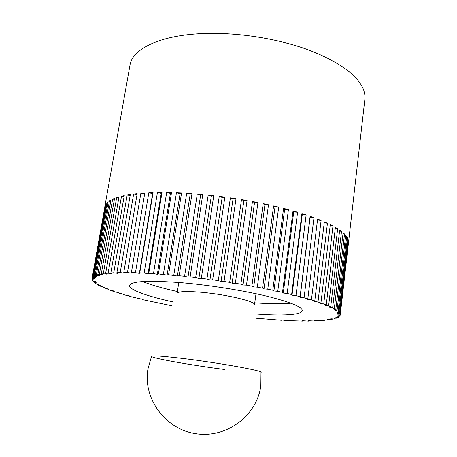 <?xml version="1.0" encoding="UTF-8"?>
<svg xmlns="http://www.w3.org/2000/svg" width="457" height="457" viewBox="0 0 457 457"><rect width="100%" height="100%" fill="white"/><g stroke="black" fill="none" stroke-linecap="round" stroke-linejoin="round"><path stroke-width="0.69" d="M163.395 274.297L176.442 192.774L181.555 192.997L168.582 274.737L167.131 275.085L158.419 273.914L157.322 274.326L153.489 273.572L148.788 273.28L148.039 273.754L144.149 273.035L139.756 272.84L139.362 273.366L135.449 272.692L131.393 272.595L131.353 273.166L127.452 272.543L123.761 272.538L124.058 273.155L120.202 272.578L116.901 272.663L117.529 273.315L113.742 272.8L110.845 272.972L111.788 273.652L108.103 273.195L105.624 273.452L106.864 274.154L103.311 273.754L101.248 274.091L102.762 274.817L99.363 274.474L97.724 274.88L99.5 275.622L96.273 275.337L95.056 275.817L97.061 276.559L94.028 276.336L93.222 276.879L95.444 277.622L92.611 277.456L92.211 278.056L94.622 278.799L92.006 278.69L92 279.341L94.582 280.078L92.188 280.027L92.565 280.718L95.29 281.443L93.131 281.443L93.868 282.175L96.718 282.889L94.793 282.94L95.879 283.706L98.826 284.397L97.147 284.494L98.558 285.288L101.591 285.962L100.157 286.105L104.967 287.567L103.773 287.761L108.92 289.212L107.966 289.441L110.246 290.286L113.41 290.88L112.69 291.149L115.221 292L118.397 292.56L117.912 292.868L123.841 294.251L123.59 294.588L126.56 295.445L129.708 295.936L129.685 296.307L132.844 297.159L142.555 299.284L142.967 299.706L172.106 305.807M173.786 275.211L186.685 193.277L191.991 193.631L179.184 275.742L177.39 276.028L168.582 274.737M184.577 276.308L197.293 194.042L202.754 194.528L190.135 276.931L188.01 277.148L184.577 276.308L179.184 275.742M195.659 277.582L208.181 195.065L213.745 195.676L201.331 278.284L198.898 278.433L195.659 277.582L190.135 276.931M206.941 279.016L219.246 196.333L224.861 197.064L212.671 279.798L209.946 279.873L206.941 279.016L201.331 278.284M218.309 280.604L230.385 197.841L236.001 198.686L224.044 281.461L221.051 281.455L218.309 280.604L212.671 279.798M229.665 282.329L241.496 199.572L247.054 200.526L235.349 283.243L232.116 283.169L229.665 282.329L224.044 281.461M240.89 284.174L252.47 201.514L257.919 202.565L246.472 285.139L243.033 284.997L240.89 284.174L235.349 283.243M251.887 286.116L263.203 203.639L268.499 204.776L257.308 287.127L253.698 286.916L251.887 286.116L246.472 285.139M262.547 288.144L273.606 205.93L278.69 207.147L267.768 289.19L264.02 288.915L262.547 288.144L257.308 287.127M272.783 290.235L283.574 208.369L288.413 209.643L277.753 291.303L273.903 290.966L272.783 290.235L267.768 289.19M282.5 292.366L293.034 210.928L297.581 212.254L287.179 293.451L283.266 293.057L282.5 292.366L277.753 291.303M291.623 294.519L301.9 213.579L306.127 214.939L295.976 295.61L292.029 295.165L291.623 294.519L287.179 293.451M300.078 296.679L310.109 216.298L313.982 217.686L304.071 297.764L300.135 297.267L300.078 296.679L295.976 295.61M307.812 298.821L317.604 219.057L321.1 220.463L311.423 299.889L307.527 299.358L307.812 298.821L304.071 297.764M314.77 300.929L324.339 221.839L327.435 223.245L317.981 301.974L314.153 301.403L314.77 300.929L311.423 299.889M320.923 302.985L330.28 224.621L332.964 226.009L323.71 303.996L319.986 303.402L320.923 302.985L317.981 301.974M326.241 304.979L335.392 227.369L337.654 228.74L328.594 305.95L325.001 305.333L326.241 304.979L323.71 303.996M330.702 306.887L339.671 230.071L341.51 231.413L332.627 307.818L329.183 307.178L330.702 306.887L328.594 305.95M334.301 308.704L343.104 232.704L344.515 234.007L335.792 309.583L332.519 308.938L334.301 308.704L332.627 307.818M337.043 310.423L345.698 235.258L346.686 236.503L338.106 311.246L335.027 310.594L337.043 310.423L335.792 309.583M338.94 312.022L347.457 237.703L348.028 238.897L339.58 312.788L336.7 312.137L338.94 312.022L338.106 311.246M340.002 313.508L348.394 240.039L348.565 241.17L340.225 314.21L337.569 313.559L340.002 313.508L339.58 312.788M340.151 314.867L340.077 315.501L337.649 314.862L340.254 314.867L340.225 314.21M340.254 314.867L348.542 242.256M339.231 316.084L339.163 316.667L336.969 316.038L339.717 316.095L340.077 315.501M337.574 317.158L337.512 317.695L335.558 317.084L338.437 317.192L339.163 316.667M335.221 318.089L335.164 318.586L333.456 317.998L336.432 318.152L337.512 317.695M332.21 318.877L332.153 319.34L330.691 318.775L333.753 318.975L335.164 318.586M328.577 319.523L328.526 319.963L327.303 319.42L330.428 319.666L332.153 319.34M324.367 320.026L324.316 320.448L323.339 319.934L328.526 319.963M319.614 320.397L319.563 320.803L318.832 320.323L324.316 320.448M314.365 320.637L314.319 321.025L313.816 320.574L319.563 320.803M308.658 320.74L308.612 321.117L308.344 320.705L314.319 321.025M302.528 320.717L302.483 321.088L302.448 320.711L308.612 321.117M255.754 318.186L281.986 320.288L282.597 320.02L285.625 320.494L302.483 321.088M254.76 302.808C269.63 303.882 281.678 304.008 290.909 303.185M173.643 302.02C147.645 296.393 128.828 289.767 129.588 285.482C131.159 281.066 148.816 280.17 182.572 282.78C209.654 285.157 242.501 290.366 266.145 296.005C290.252 301.991 302.3 306.881 302.294 310.674C301.797 314.999 281.872 315.97 255.349 313.936M123.59 294.588L123.653 294.217M117.912 292.868L117.98 292.486M112.69 291.149L112.759 290.755M107.966 289.441L108.035 289.035M103.773 287.761L103.848 287.333M100.157 286.105L100.232 285.659M97.147 284.494L97.232 284.02M94.793 282.94L94.885 282.432M93.131 281.443L93.228 280.895M92.188 280.027L92.297 279.427M92.006 278.69L105.081 205.696L92.211 278.056M92.611 277.456L105.55 204.679L106.23 203.673L93.222 276.879M105.55 204.679L106.047 204.679M94.028 276.336L107.092 202.708L108.178 201.76L95.056 275.817M107.092 202.708L108.006 202.731M96.273 275.337L109.452 200.857L110.954 199.977L97.724 274.88M109.452 200.857L110.788 200.926M99.363 274.474L112.639 199.149L114.558 198.349L101.248 274.091M112.639 199.149L114.399 199.275M103.311 273.754L116.655 197.601L118.997 196.887L105.624 273.452M116.655 197.601L118.837 197.801M108.103 273.195L121.505 196.23L124.258 195.607L110.845 272.972M121.505 196.23L124.098 196.521M113.742 272.8L127.166 195.048L130.325 194.533L116.901 272.663M127.166 195.048L130.171 195.442M120.202 272.578L133.627 194.076L137.18 193.671L123.761 272.538M133.627 194.076L137.02 194.591M127.452 272.543L140.853 193.328L144.778 193.037L131.393 272.595M140.853 193.328L144.618 193.968M135.449 272.692L148.805 192.814L153.072 192.648L139.756 272.84M153.072 192.648L152.627 193.54L139.362 273.366M148.805 192.814L152.627 193.54M144.149 273.035L157.431 192.546L162.018 192.506L148.788 273.28M162.018 192.506L161.224 193.345L148.039 273.754M157.431 192.546L161.224 193.345M153.489 273.572L166.668 192.528L171.535 192.62L158.419 273.914M171.535 192.62L170.398 193.402L157.322 274.326M166.668 192.528L170.398 193.402M181.555 192.997L180.075 193.705L167.131 275.085M176.442 192.774L180.075 193.705M191.991 193.631L190.181 194.271L177.39 276.028M186.685 193.277L190.181 194.271M202.754 194.528L200.623 195.082L188.01 277.148M197.293 194.042L200.623 195.082M213.745 195.676L211.311 196.144L198.898 278.433M208.181 195.065L211.311 196.144M224.861 197.064L222.148 197.441L209.946 279.873M219.246 196.333L222.148 197.441M236.001 198.686L233.03 198.972L221.051 281.455M230.385 197.841L233.03 198.972M247.054 200.526L243.855 200.714L232.116 283.169M241.496 199.572L243.855 200.714M257.919 202.565L254.52 202.657L243.033 284.997M252.47 201.514L254.52 202.657M268.499 204.776L264.934 204.776L253.698 286.916M263.203 203.639L264.934 204.776M278.69 207.147L275 207.05L264.02 288.915M273.606 205.93L275 207.05M288.413 209.643L284.625 209.46L273.903 290.966M283.574 208.369L284.625 209.46M297.581 212.254L293.731 211.979L283.266 293.057M293.034 210.928L293.731 211.979M306.127 214.939L302.254 214.584L292.029 295.165M301.9 213.579L302.254 214.584M313.982 217.686L310.12 217.258L300.135 297.267M310.109 216.298L310.12 217.258M321.1 220.463L317.489 219.988M327.435 223.245L324.23 222.765M332.964 226.009L330.171 225.535M337.654 228.74L335.284 228.289M341.51 231.413L339.562 231.002M344.515 234.007L342.996 233.653M346.686 236.503L345.583 236.223M348.028 238.897L347.343 238.703M348.565 241.17L348.274 241.079M142.635 281.552C151.244 284.979 162.829 288.298 177.385 291.52M255.994 293.72L254.498 304.71C256.206 301.591 226.552 294.445 201.674 292.297C186.228 291.018 178.036 291.395 177.093 293.417L178.801 282.46M151.535 356.426L147.925 369.09C142.847 398.441 165.188 429.431 196.15 433.733C227.049 438.457 257.314 415.139 260.833 385.559L260.987 372.392C265.026 371.204 221.691 363.269 185.302 358.779C162.761 356.043 151.507 355.255 151.535 356.426C152.467 358.374 192.546 365.411 224.701 369.479M256.428 293.817L255.949 294.045M178.75 282.786L178.356 282.426M348.542 242.25L364.846 99.42C365.246 96.004 364.675 92.445 363.132 88.732C356.797 74.371 338.071 61.244 306.961 49.35C276.514 38.405 237.354 32.338 204.388 33.504C160.247 34.938 132.244 48.888 129.994 65.162L104.813 206.695"/></g></svg>
